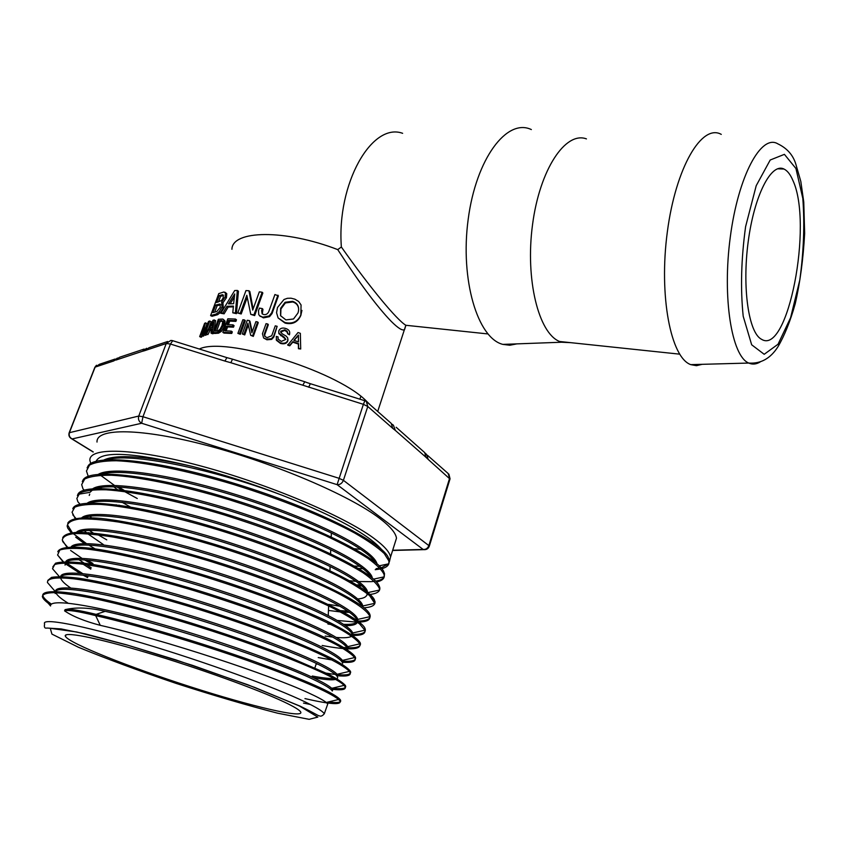 <?xml version="1.0" encoding="UTF-8"?>
<svg xmlns="http://www.w3.org/2000/svg" width="847" height="847" viewBox="0 0 847 847"><rect width="100%" height="100%" fill="white"/><g stroke="black" fill="none" stroke-linecap="round" stroke-linejoin="round"><path stroke-width="1.27" d="M409.81 325.693L405.84 325.269C396.82 319.933 369.938 287.525 341.362 247.006L337.731 249.611C359.52 283.142 377.349 307.048 391.219 321.352C398.122 328.255 402.569 330.997 404.57 329.578L405.681 326M300.706 348.996L298.419 348.72L298.388 344.073L292.776 342.177L289.759 345.809L287.736 345.163L298.017 332.543L300.346 333.326L300.706 348.996L298.599 348.244L298.536 343.575L292.829 341.648L289.78 345.269L287.726 344.623M277.149 326.317L273.825 337.053L271.654 339.393L266.9 339.785L263.629 337.995L262.443 333.729L266.053 323.649L267.896 324.062L264.296 334.089L264.793 336.333L267.049 337.667L271.728 335.751L275.264 325.841L277.149 326.317L273.549 336.428L271.347 338.768L266.519 339.149L263.629 337.995M267.896 324.062L268.33 324.729L264.74 334.756L264.846 336.397M244.465 319.912L245.312 320.653L240.336 334.321L237.88 333.39L242.867 319.721L244.465 319.912L239.489 333.591L237.88 333.39M209.749 321.013L204.794 334.364L203.958 334.629L207.96 323.872L202.359 335.243L201.65 335.55L204.275 325.502L199.67 336.619L204.603 323.374L205.45 322.855L202.74 333.411L208.606 321.415L209.749 321.013L211.157 321.722L208.786 328.085M206.393 334.533L205.387 335.327L203.958 334.629M204.339 334.819L203.111 336.227L201.65 335.55M202.168 335.793L201.163 337.275L199.67 336.619M205.45 322.855L206.922 323.522L206.192 326.296M301.934 310.415L300.78 315.571C297.657 322.315 292.416 324.814 285.068 323.099L278.112 317.964L276.556 312.712L277.477 307.525L284.02 299.489L287.387 298.303L291.029 298.197L294.915 299.182L298.673 301.511L301.066 304.941L300.833 314.999C297.689 321.754 292.374 324.242 284.888 322.485L278.112 317.964M262.147 292.236L262.845 292.988L254.672 315.592L250.754 314.385L246.826 295.254L240.262 313.221L237.753 313.041L245.969 290.574L248.923 290.754L252.724 310.087L259.341 291.844L262.147 292.236L253.952 314.862L250.754 314.385M247.239 297.445L241.204 313.972L237.753 313.041M248.923 290.754L249.854 291.527L253.115 309.007M237.329 290.447L238.441 291.22L236.429 313.665L232.777 312.818L233.433 306.085L227.007 306.275L222.877 313.072L220.834 313.274L234.683 290.553L237.329 290.447L235.402 312.914L232.777 312.818M233.349 306.847L228.203 307.027L224.106 313.824L220.834 313.274M224.995 292.247L226.752 293.655L226.424 297.742L222.962 302.739L223.269 307.757L220.485 312.437L217.573 314.713L212.025 316.28L210.596 315.592L218.77 293.613L223.873 291.993L225.45 292.914L225.133 297.001L221.649 301.998L221.988 307.016L219.182 311.696L216.239 313.983L210.596 315.592M277.954 295.18L271.601 312.903L269.06 315.984L262.835 317.17L259.648 315.74L258.727 314.597L258.515 310.648L259.436 308.096L262.348 308.604L261.628 310.605L262.125 313.824L263.661 314.555C266.064 314.946 267.8 313.866 268.901 311.294L274.926 294.523L278.388 295.878L272.035 313.581L269.526 316.672L263.396 317.879L259.595 315.698M262.348 308.604L262.951 309.324L262.274 313.951M214.302 319.87L212.163 332.871L210.977 333.019L211.655 329.123L208.764 329.695L206.52 333.887L205.588 334.131L213.105 320.113L215.636 320.6L213.772 331.622M213.582 332.86L213.455 333.602L212.301 333.75L210.977 333.019M211.485 330.118L210.13 330.415L207.907 334.597L205.588 334.131M223.301 319.383L225.069 321.077L224.497 326.201L221.448 331.325L218.537 333.189L214.64 333.464L213.359 332.733L218.346 319.266L222.782 319.054L223.883 320.325L223.343 325.449L220.273 330.574L217.319 332.448L213.359 332.733M231.316 331.145L232.311 331.886L231.75 333.443L223.979 333.093L222.846 332.352L227.832 318.79L235.477 319.065L234.905 320.611L228.626 320.346L227.049 324.623L233.073 324.888L232.512 326.434L226.488 326.169L224.773 330.828L231.316 331.145L230.755 332.702L222.846 332.352M235.477 319.065L236.461 319.817L235.9 321.362L229.728 321.098L228.415 324.666M233.073 324.888L234.079 325.64L233.507 327.186L227.589 326.921L226.138 330.87M257.647 321.945L258.261 322.654L253.317 336.386L250.691 335.317L247.917 323.258L243.947 334.205L242.284 333.962L247.26 320.272L249.219 320.547L251.887 332.723L255.9 321.627L257.647 321.945L252.692 335.687L250.691 335.317M248.309 325.026L244.719 334.925L242.284 333.962M249.219 320.547L249.981 321.278L252.194 331.865M287.969 339.245L287.779 341.023C286.657 343.564 284.243 344.369 280.505 343.437L276.44 340.303L276.313 336.418L278.049 336.905L277.985 338.98L281.32 341.436L285.852 339.382L278.917 333.665L278.779 330.965C279.859 328.445 281.998 327.556 285.185 328.318C288.488 329.292 289.981 330.955 289.642 333.316L289.42 334.269L287.588 333.707L287.186 331.219L284.836 329.811L280.653 331.251L281.956 333.633L286.191 336.143L287.747 337.974L287.747 340.473C286.625 343.014 284.168 343.808 280.368 342.855L276.207 339.668M278.049 336.905L278.134 339.351M289.695 332.638L289.452 334.83L287.588 333.707M287.736 332.723L284.973 330.404L280.844 331.865L280.749 332.543M232.449 359.16L226.922 357.646L224.9 361.055L230.85 362.728L232.502 359.17L304.772 381.743L302.813 385.216L363.395 404.326L367.789 406.496L366.306 401.425L364.866 400.737L363.395 404.326L337.106 484.653C339.996 484.823 342.093 483.383 343.395 480.323L338.885 478.248L142.963 416.724L138.749 416.057C137.892 419.244 138.866 421.637 141.671 423.256L142.963 416.724L170.448 344.041L172.682 340.695L226.731 357.582M306.847 382.537L304.772 381.743M425.459 453.399L426.655 454.574L428.169 459.392L449.979 479.053M364.792 400.716L310.351 383.702L308.657 387.227M429.26 546.347L428.857 545.595C427.724 548.369 425.819 549.65 423.14 549.438L425.85 549.544M69.232 432.595L94.811 367.439L99.427 364.284L101.174 364.718M70.841 438.323L72.133 438.926C69.549 437.486 68.66 435.337 69.475 432.478L95.129 367.111L113.742 360.938L117.373 358.069M172.439 340.621L170.882 340.42L166.245 343.511L170.448 344.041L224.9 361.055M167.664 341.5L149.072 347.704L144.541 350.722L166.245 343.511L138.749 416.057L69.168 432.743C68.406 435.379 69.232 437.401 71.656 438.799L93.17 452.033M427.566 455.379L448.116 473.473L449.619 478.195L428.857 545.595L343.395 480.323L367.789 406.496L392.722 428.338L391.229 423.373L367.249 402.251M146.626 348.276L142.338 351.304L144.541 350.722M113.742 360.938L119.639 357.233L144.149 349.059M392.722 428.338L395.38 430.456L393.421 425.215M396.174 427.269L424.771 452.658L425.819 457.136L428.169 459.392M351.452 548.485L360.61 549.29M394.67 543.922L396.481 538.216C395.803 532.996 390.128 526.326 379.467 518.226C349.663 495.474 275.264 463.489 208.15 445.744C140.93 427.883 95.933 427.746 97.013 442.07M100.274 625.34C84.573 621.211 72.673 616.383 64.584 610.867L65.06 609.671C68.332 608.527 78.686 610.094 96.135 614.371L95.679 615.61L100.274 625.34C164.149 639.781 271.156 675.334 308.657 692.962C317.561 697.039 323.427 700.215 326.254 702.47L327.768 703.973L327.069 705.911M66.352 609.385C77.077 607.066 90.015 607.723 105.155 611.322C169.188 625.351 276.133 661.179 313.411 679.442C324.539 684.736 330.838 688.59 332.342 690.993L332.818 689.617L331.717 688.336C329.165 685.901 323.236 682.449 313.919 678.002C283.66 663.508 213.868 638.712 152.068 621.603C90.163 604.409 49.211 598.48 50.566 605.976L42.35 596.436C42.911 594.043 46.86 592.784 54.197 592.646C63.472 593.207 75.902 594.996 91.497 598.014C117.458 603.519 147.717 611.418 182.264 621.698C263.428 646.176 335.888 675.747 344.03 685.382L345.015 686.652C346.444 689.532 342.315 690.421 332.627 689.352M303.501 703.095L310.341 704.482M55.658 592.159L55.182 593.525L55.066 592.678M55.5 591.492C59.481 585.393 103.09 592.286 163.556 609.321C223.926 626.282 289.589 650.115 318.663 664.556C329.705 670.051 335.941 674.106 337.371 676.711L337.678 677.653C337.371 680.575 329.102 680.533 312.892 677.526M319.139 663.127C289.219 648.177 219.998 623.212 158.315 606.219C96.547 589.173 55.002 583.572 55.563 591.418M55.86 592.709C57.035 595.377 61.111 598.861 68.067 603.159M60.963 576.585C66.934 570.645 111.529 577.569 171.412 594.467C231.231 611.312 295.37 635.028 323.85 649.765C334.872 655.462 341.045 659.707 342.357 662.513L342.844 661.158M342.675 663.317L342.41 660.416C340.42 657.579 334.406 653.556 324.359 648.347C294.925 633.048 227.081 608.135 165.811 591.28C104.414 574.34 61.884 568.803 60.603 576.574M60.656 578.109C61.429 580.671 64.764 583.954 70.65 587.956M312.257 676.033C324.009 678.256 331.865 678.976 335.846 678.182M337.36 676.711L337.847 675.345L337.085 674.297C334.819 671.682 328.858 667.965 319.213 663.169M317.985 664.228L316.185 663.91M65.526 563.742L65.05 565.097L65.41 562.906L65.674 564.324M66.564 561.741C74.398 555.95 119.872 562.916 179.172 579.687C238.43 596.436 301.087 620.025 329.028 635.049C339.975 640.935 346.084 645.393 347.344 648.4L347.63 646.663C346.021 643.625 339.986 639.284 329.536 633.651C300.6 618.024 234.248 593.218 173.423 576.468C112.503 559.634 68.999 554.107 65.748 561.741M90.777 569.142L80.825 562.726M72.249 546.971C81.841 541.307 128.024 548.274 186.774 564.96C245.471 581.603 306.72 605.107 334.194 620.428C345.047 626.494 351.082 631.142 352.299 634.371L352.723 632.963C351.516 629.745 345.523 625.107 334.734 619.062M334.671 619.03C306.265 603.096 241.257 578.374 180.887 561.699C120.465 544.981 76.039 539.444 71.021 546.993M78.898 559.655L91.254 567.871M347.789 649.151L347.821 647.055M76.103 533.462C83.408 526.294 128.797 532.043 188.563 548.687C248.245 565.277 311.463 589.766 339.308 605.891C349.8 611.968 355.729 616.711 357.085 620.11M357.783 620.862L357.678 619.083C356.555 615.642 350.594 610.782 339.795 604.493C311.855 588.252 248.107 563.573 188.193 546.982C128.225 530.36 83.006 524.822 76.378 532.329M325.184 636.086L332.776 637.103M336.27 637.442C344.21 638.109 349.377 637.696 351.759 636.203M352.807 634.985L352.754 633.027M357.328 622.185C356.598 624.567 352.627 625.721 345.428 625.658M330.976 624.472L327.937 624.038M103.313 544.526L87.77 533.769M86.267 532.467L84.393 530.688M83.768 517.644C96.494 512.181 143.81 519.126 201.47 535.643C259.108 552.138 317.89 575.547 344.39 591.428C354.364 597.4 360.166 602.164 361.785 605.732M362.717 606.727L362.569 605.224C361.5 601.571 355.613 596.51 344.888 590.052C317.36 573.483 254.841 548.835 195.371 532.329C135.838 515.77 89.962 510.275 81.778 517.729M88.374 532.604L90.026 533.949M343.49 624.334C350.753 624.62 355.295 623.847 357.106 622.026M349.525 612.381L343.48 612.18M340.505 611.947L328.445 610.433M89.718 503.054C103.906 497.697 151.74 504.685 208.817 521.127C265.884 537.57 323.395 560.905 349.462 577.051C358.927 582.927 364.591 587.723 366.455 591.428L374.903 601.095C375.814 605.023 372.182 607.246 364.03 607.775M349.938 575.674C322.876 558.819 261.479 534.182 202.454 517.739C143.376 501.244 96.907 495.791 87.23 503.182M89.877 516.183L92.81 518.967M340.695 610.666L347.704 611.1M367.09 593.451C367.28 596.542 364.157 598.395 357.72 599.009M78.348 494.277L89.941 492.34L92.715 489.81M95.711 488.539C111.285 483.288 159.532 490.286 216.049 506.686C272.533 523.054 328.858 546.347 354.501 562.757C363.384 568.453 368.868 573.186 370.954 576.976M354.967 561.392C328.329 544.24 268.033 519.613 209.453 503.224C150.851 486.792 103.779 481.34 92.768 488.719M367.407 591.428C366.455 587.596 360.653 582.365 350.002 575.716M361.754 585.87L358.641 586.092M118.538 506.305L116.166 504.759M101.682 474.087C118.548 468.931 167.124 475.919 223.089 492.276C279.034 508.592 334.311 531.874 359.488 548.538C367.714 553.97 372.987 558.586 375.316 562.376M377.063 564.091C376.206 559.846 370.51 554.213 359.986 547.183C333.707 529.735 274.481 505.108 216.356 488.772C158.188 472.382 110.629 466.951 98.337 474.309M119.109 505.151L121.65 506.75M356.725 584.896L360.473 584.769M372.257 577.718C371.357 573.694 365.608 568.263 355.031 561.434M117.362 489.513L113.678 486.771M103.969 461.043C121.248 450.689 207.928 467.025 282.93 495.559C252.385 483.648 222.052 473.897 191.93 466.326C146.086 456.12 116.748 454.003 103.916 459.963M283.904 701.856C257.53 689.384 198.156 667.976 146.796 652.677C95.319 637.325 62.255 631.047 65.431 636.383C69.486 643.487 129.697 667.351 190.279 686.748C250.913 706.26 304.761 719.029 300.653 711.904C299.372 709.871 293.793 706.525 283.904 701.856M721.273 134.387C701.898 123.323 675.768 167.357 667.351 231.782C658.701 296.09 670.824 357.678 690.75 364.634L696.414 365.682L702.216 364.316M792.919 180.506C790.41 174.535 787.435 170.713 783.994 169.04C771.278 162.412 754.264 195.329 748.208 241.628C742.004 287.842 748.684 332.86 761.432 339.234C787.784 356.343 813.321 224.106 792.919 180.506M298.483 341.892L293.856 340.335L298.44 335.052L298.483 341.892M298.335 341.849L298.44 335.052M298.335 335.571L294.163 340.43M289.759 345.809L289.78 345.269M292.776 342.177L292.829 341.648M240.336 334.321L239.489 333.591M206.202 335.063L204.794 334.364M201.755 336.915L200.273 336.259M203.809 335.92L202.359 335.243M297.943 313.062L293.528 318.98L285.915 319.901L280.558 315.687L280.622 308.287L285.09 302.284L292.607 301.331C297.329 303.004 299.266 306.36 298.419 311.4L297.943 313.062M298.652 309.102C298.335 305.471 296.365 303.088 292.766 301.966L285.365 302.94L280.939 308.954L280.653 315.889M254.672 315.592L253.952 314.862M241.204 313.972L240.262 313.221M233.624 303.692L228.425 303.861L234.725 293.909L233.624 303.692M234.365 297.043L230.14 303.766M236.429 313.665L235.402 312.914M224.106 313.824L222.877 313.072M228.203 307.027L227.007 306.275M223.185 297.858L221.596 300.441L216.61 302.527L219.182 295.592L222.687 294.735L223.301 295.19L223.185 297.858M223.439 295.455L220.58 296.302L219.182 295.592M220.58 296.302L218.484 301.945M220.262 307.281L216.8 311.537L212.872 312.596L215.678 305.036L219.987 304.052L220.262 307.281M220.675 304.761L217.076 305.746L215.678 305.036M217.076 305.746L214.746 312.035M222.962 302.739L221.649 301.998M220.485 312.437L219.182 311.696M211.877 327.747L209.537 328.202L212.936 322.051L211.877 327.747M212.046 326.836L211.517 327.81M213.455 333.602L212.163 332.871M207.907 334.597L206.52 333.887M210.13 330.415L208.764 329.695M222.062 325.481L220.019 329.335L217.732 330.912L215.064 331.092L218.907 320.685L221.914 320.579L222.719 321.669L222.062 325.481M222.581 321.235L220.167 321.426L218.907 320.685M220.167 321.426L216.641 330.976M231.75 333.443L230.755 332.702M227.589 326.921L226.488 326.169M233.507 327.186L232.512 326.434M229.728 321.098L228.626 320.346M235.9 321.362L234.905 320.611M253.317 336.386L252.692 335.687M244.719 334.925L243.947 334.205M285.852 339.382L284.285 337.222L278.695 333.03M289.452 334.83L289.42 334.269M105.155 611.322L96.135 614.371C139.935 624.355 203.735 643.508 254.227 661.507C306.487 680.554 335.2 693.322 340.367 699.834L340.007 700.988L338.599 699.474C329.292 691.904 298.949 678.934 247.578 660.554C198.071 643.191 137.669 625.202 95.679 615.61C78.199 611.301 67.834 609.724 64.584 610.867M282.94 495.569C335.867 516.628 368.763 534.626 381.626 549.555M359.753 566.283L354.385 566.061M340.367 699.834L340.716 700.998C340.346 702.65 336.238 702.968 328.392 701.951M51.445 604.133C46.754 600.936 43.949 598.278 43.028 596.172L42.879 595.737M42.763 594.816C43.991 591.195 54.24 590.74 73.52 593.44C101.142 597.887 144.223 608.707 190.3 622.767C225.577 633.789 257.382 644.758 285.725 655.684L328.191 674.074C337.339 678.923 343.067 682.735 345.396 685.509L345.724 686.536C345.565 688.717 340.801 689.225 331.431 688.071M47.813 580.396L51.551 577.368C57.3 576.415 66.447 576.712 78.983 578.257C106.754 582.429 149.834 593.038 195.848 607.087C231.04 618.109 262.761 629.183 291.008 640.3C308.117 647.309 322.199 653.598 333.273 659.178C342.4 664.228 348.096 668.23 350.351 671.205L350.647 672.063C350.711 675.483 342.601 675.842 326.339 673.153M52.81 566.897L55.595 563.17C60.74 561.752 69.422 561.635 81.64 562.821C108.712 566.251 151.952 576.521 198.473 590.613C245.111 605.012 289.886 621.603 319.647 635.091C340.473 644.863 352.564 652.434 355.338 657.06L355.518 657.579C356.111 660.544 351.876 661.74 342.844 661.179M332.225 660.014L318.228 657.579M87.993 576.532L85.939 575.409M82.625 573.557L65.674 562.546M57.787 551.778C59.565 547.353 70.301 546.146 89.973 548.178C118.029 551.768 161.311 562.069 207.208 576.108C253.147 590.465 296.81 606.971 325.682 620.523C346 630.486 357.529 637.96 360.282 642.947L360.356 643.169C361.33 647.309 354.882 648.675 341.034 647.256M92.926 563.446L86.955 560.047M62.72 537.654C64.277 534.679 69.274 532.879 77.723 532.287C88.109 532.424 101.608 533.885 118.209 536.68C145.673 541.942 176.907 549.872 211.919 560.481C293.983 585.796 362.093 617.569 365.099 628.739L365.152 628.898C366.338 632.889 361.648 634.71 351.092 634.339M95.012 548.835L88.713 545.034M86.405 543.562L73.297 533.631M72.291 532.647L67.601 525.024M67.749 523.213C70.163 518.428 81.248 516.829 100.994 518.428C129.083 521.477 171.74 531.228 216.927 545.034C297.879 569.999 365.523 602.069 369.779 614.276L370.044 614.996C371.06 618.924 366.963 620.957 357.773 621.084M106.764 539.846L98.061 534.796M72.8 508.782C76.378 496.49 142.381 505.003 222.253 529.767C302.146 554.436 369.101 586.727 374.438 599.898M339.838 606.198L328.678 604.387M77.395 495.611L77.882 494.362C83.101 482.049 148.86 490.169 227.61 514.627C306.328 538.957 372.659 571.429 378.99 585.499L379.721 587.331C380.547 591.227 377.286 593.609 369.938 594.446M368.477 594.594L367.005 594.7M82.297 481.594L83.059 479.942C89.92 467.671 155.393 475.453 232.883 499.55C310.351 523.51 375.962 556.077 383.469 571.047L384.506 573.631L384.242 576.691M384.167 576.849C383.045 578.946 380.197 580.375 375.634 581.137M374.332 581.338L371.632 581.614M371.124 581.645L358.62 581.55M356.005 581.36L349.599 580.714M130.173 506.877L122.201 502.335M101.428 488.465L100.211 487.491M87.103 467.893L88.268 465.638C96.537 453.325 161.788 460.789 238.134 484.558C314.523 508.221 379.392 540.852 387.937 556.691L389.281 559.952L388.964 563.181M388.604 563.837L381.15 567.861M379.985 568.093L376.121 568.623M363.056 568.739L358.408 568.432M340.007 700.988C341.775 705.149 330.086 704.355 304.952 698.595M50.704 605.012C45.865 601.688 43.112 598.977 42.445 596.87L42.35 596.436M47.485 582.545L47.443 582.503C47.305 578.152 56.209 576.945 74.144 578.861C99.978 582.291 141.809 592.254 187.6 605.954C233.592 619.94 278.621 636.118 309.631 649.427C331.463 659.072 344.973 666.631 349.366 671.385L350.002 672.349C351.41 675.578 346.942 676.689 336.608 675.684M329.61 674.805L325.544 674.148M59.322 576.574L52.514 568.708L54.716 564.526C59.459 563.001 67.707 562.768 79.47 563.806C105.695 566.95 148.024 576.849 194.249 590.687C229.738 601.635 262.094 612.868 291.304 624.387C309.081 631.693 323.861 638.32 335.645 644.292C345.428 649.734 351.759 654.149 354.639 657.547L354.988 658.204C356.216 661.518 352.045 662.873 342.453 662.269M87.601 577.58L83.059 575.092M79.978 573.324L65.537 563.858M65.494 563.827L64.372 562.916M63.07 561.815L57.585 554.997L59.809 550.042C64.753 548.358 73.213 547.967 85.176 548.867C111.92 551.81 154.821 561.667 201.385 575.685C237.107 586.77 269.473 598.183 298.504 609.946C316.1 617.389 330.616 624.165 342.05 630.263C351.505 635.843 357.423 640.364 359.795 643.836L359.901 644.069C361.14 649.956 348.551 650.422 322.146 645.488M92.164 564.293L84.467 559.867M81.894 558.289L70.619 550.455M66.966 547.247L62.297 540.164C62.699 536.754 66.68 534.563 74.218 533.568C83.885 533.356 96.833 534.51 113.064 537.03C140.253 541.974 171.697 549.788 207.42 560.449C254.259 574.88 299.309 591.968 329.176 606.208C342.781 613.037 352.945 618.966 359.679 624.006L364.877 630.2C365.777 633.715 361.902 635.472 353.252 635.472M84.393 543.562L75.701 537.178M71.942 533.769L67.749 528.147L67.157 526.114C67.686 522.535 71.783 520.164 79.459 518.999C89.189 518.618 102.233 519.624 118.58 522.038C145.853 526.802 177.362 534.521 213.105 545.193C259.891 559.645 304.888 576.966 334.512 591.502C355.338 602.111 367.164 610.571 369.705 616.118L369.843 616.68C370.287 619.983 366.709 621.793 359.107 622.1M356.979 622.153L337.222 620.47M95.499 534.489L89.157 530.349M75.203 518.523L72.048 512.234L74.801 507.205C79.978 504.939 88.691 504.018 100.92 504.441C128.13 506.453 171.518 515.802 218.23 529.873C265.026 544.314 309.896 561.836 339.499 576.712C352.977 583.879 363.014 590.179 369.62 595.61L374.713 603.318M77.882 501.784L76.855 498.428L79.745 493.113C84.944 490.635 93.699 489.534 106.023 489.788C133.328 491.472 176.811 500.641 223.534 514.701C259.362 525.923 291.622 537.813 320.304 550.381C337.667 558.417 351.876 565.838 362.929 572.646C371.939 578.946 377.423 584.218 379.382 588.443L379.52 590.052L367.799 592.604M82.985 488.825L81.672 484.611L84.7 479.031C90.047 476.406 98.898 475.135 111.253 475.231C138.781 476.639 182.274 485.596 228.997 499.677C264.783 510.9 296.979 522.895 325.576 535.653C342.834 543.816 356.968 551.397 367.947 558.385C376.904 564.875 382.304 570.317 384.157 574.732L384.21 576.839C383.659 579.337 381.065 581.053 376.428 581.984M88.236 476.342L86.458 470.996L89.538 465.109C94.885 462.271 103.779 460.821 116.198 460.747C143.694 461.795 187.293 470.551 233.973 484.59C280.738 499.063 325.364 517.178 354.681 533.028C367.979 540.704 377.847 547.543 384.273 553.567L388.932 561.042L388.815 563.784C388.053 566.018 385.724 567.638 381.828 568.665M380.748 568.93L375.232 569.713M124.054 490.307L118.781 486.983M95.69 462.398C98.94 450.53 131.02 451.832 191.93 466.326M389.355 561.847L390.541 557.04C389.768 552.085 383.987 545.669 373.199 537.792C343.035 515.685 268.16 484.018 200.834 465.988C133.392 447.841 88.511 446.909 89.898 460.514L90.936 464.22M100.518 475.252L114.451 485.405M116.78 486.877L121.968 490.042M124.636 491.599L137.256 498.512M379.107 566.484L379.763 566.368M531.344 129.57C506.93 117.786 476.056 158.643 468.179 219.341C459.974 279.923 477.697 338.302 502.864 344.39L509.82 345.237L516.829 343.882M586.442 138.887C565.457 130.989 539.698 169.559 532.541 224.614C525.119 279.574 538.639 333.252 559.581 341.489L561.55 342.23L570.698 342.664M402.632 133.318C371.844 121.947 336.587 183.64 341.362 247.006M337.731 249.611C284.624 229.061 232.142 230.119 231.919 249.293M370.34 404.972L365.184 399.89C334.11 369.864 224.455 336.354 199.331 349.017M93.223 451.906L72.133 438.926L141.671 423.256L337.106 484.653L423.14 549.438L392.68 550.254M115.88 360.091L142.338 351.304M230.85 362.728L302.813 385.216M395.38 430.456L425.819 457.136M305.449 702.068C274.936 687.277 204.063 661.507 142.317 643.138C80.433 624.705 41.005 617.463 44.616 623.943C43.917 627.204 44.69 628.569 46.924 628.04L61.058 628.908L85.261 633.874L126.383 644.779L175.816 659.866L247.822 684.768L299.891 706.059C316.566 714.148 317.413 715.503 319.383 715.853C320.854 716.604 322.495 715.906 324.316 713.746C322.845 711.332 316.545 707.436 305.449 702.068M299.383 705.964L317.837 717.091L309.113 719.325L277.647 713.195C247.684 705.498 213.846 695.567 176.144 683.413C138.664 670.708 106.076 658.659 78.379 647.235L51.932 634.107L50.269 628.315L76.717 631.989L127.908 645.255L192.65 665.403L254.788 687.446L299.383 705.964M690.75 364.634L748.759 363.056C760.786 363.924 770.537 358.461 778.012 346.667C784.576 335.465 790.304 321.193 795.195 303.861C800.087 282.602 803.242 259.118 804.65 233.423L803.761 202.02L800.817 181.449L795.873 164.307C793.12 155.086 787.107 148.267 777.821 143.831C761.231 133.646 738.298 175.774 730.315 236.874C722.11 297.869 731.713 356.343 748.759 363.056C752.454 364.697 756.276 364.326 760.204 361.944M795.936 168.5L802.818 198.442C804.724 224.328 803.708 251.559 799.78 280.113L790.6 317.72L778.033 344.242L764.195 354.3L751.67 344.793L743.2 316.249C740.373 288.827 741.178 258.96 745.604 226.647L756.212 185.684L770.209 160.009L784.407 154.345L795.936 168.5M273.825 337.053L273.549 336.428M264.74 334.756L264.296 334.089M266.9 339.785L266.519 339.149M271.654 339.393L271.347 338.768M292.766 301.966L292.607 301.331M285.365 302.94L285.09 302.284M280.939 308.954L280.622 308.287M301.024 314.925L301.066 314.364M285.068 323.099L284.888 322.485M223.206 295.497L221.85 294.777M220.336 304.814L218.992 304.094M223.269 307.757L221.988 307.016M226.424 297.742L225.133 297.001M226.752 293.655L225.45 292.914M217.573 314.713L216.239 313.983M272.035 313.581L271.601 312.903M262.231 311.325L261.628 310.605M263.396 317.879L262.835 317.17M269.526 316.672L269.06 315.984M222.475 321.246L221.258 320.494M224.497 326.201L223.343 325.449M225.069 321.077L223.883 320.325M218.537 333.189L217.319 332.448M221.448 331.325L220.273 330.574M287.779 341.023L287.747 340.473M280.844 331.865L280.653 331.251M284.973 330.404L284.836 329.811M287.281 331.802L287.186 331.219M280.781 335.677L280.601 335.073M284.391 337.805L284.285 337.222M280.505 343.437L280.368 342.855M405.84 325.269L377.709 411.473M392.616 550.465L423.733 549.65C426.465 549.872 428.328 548.718 429.323 546.156L450.053 478.83L448.878 474.108M96.484 365.248L94.885 367.259M99.427 364.284L115.086 359.054M392.225 424.283L393.252 425.109M306.858 382.537L310.224 383.67M324.316 713.746L327.757 703.973M357.254 620.29L357.678 619.083M366.952 592.752L367.418 591.428M89.242 495.442L89.708 494.129M300.833 314.999L300.78 315.571M259.648 315.74L260.283 316.471M287.916 339.816L287.948 340.367M289.642 333.316L289.685 333.866M89.02 465.511L88.268 465.638M345.227 685.996L345.724 686.536M340.187 700.405L340.716 700.998M345.385 685.498L345.015 686.652M350.362 671.205L350.002 672.349M355.348 657.06L354.988 658.204M360.25 642.937L359.901 644.069M365.173 628.898L364.813 630.03M370.054 615.007L369.705 616.118M374.882 601.095L374.533 602.206M379.731 587.342L379.382 588.443M384.506 573.631L384.157 574.732M389.281 559.952L388.932 561.042M338.599 699.474L326.254 702.47M344.03 685.382L331.717 688.336M47.443 582.503L55.627 591.968M349.366 671.385L337.085 674.297M354.649 657.547L342.41 660.416M57.575 554.997L65.42 564.038M359.816 643.847L347.63 646.663M62.678 541.508L67.622 547.183M364.856 630.2L352.723 632.963M67.739 528.136L71.741 532.721M369.843 616.68L357.773 619.401M72.789 514.838L75.902 518.385M374.734 603.329L362.728 605.997M77.903 501.784L80.041 504.219M82.964 488.814L84.181 490.201M384.21 576.839L373.527 579.136M388.847 563.784L379.212 565.828M777.535 168.797L783.994 169.04M360.854 396.322L359.901 399.181M66.002 634.869L65.431 636.383M316.333 663.434L314.915 667.817M331.357 532.943L331.156 538.247M330.732 549.682L330.574 553.747M330.097 566.474L329.938 570.645M328.615 605.944L328.255 615.61M396.481 538.216L390.541 557.04M405.851 325.28L487.861 333.93M561.55 342.23L502.864 344.39M559.581 341.489L679.633 354.152"/></g></svg>
